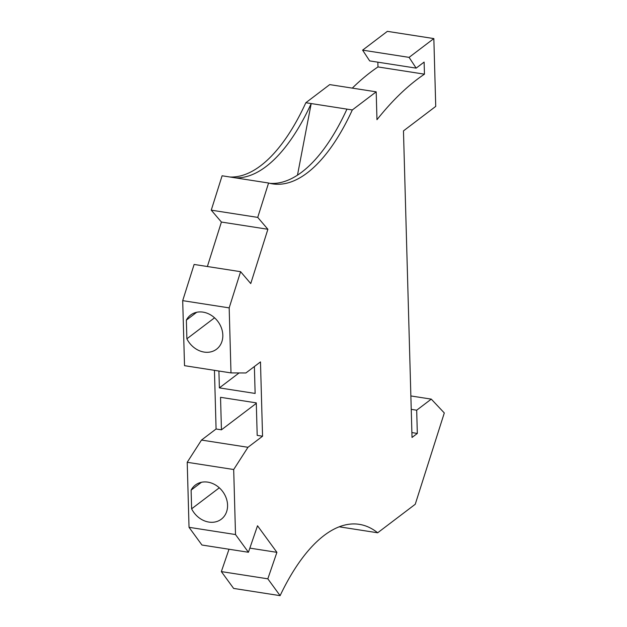 <?xml version="1.0" encoding="UTF-8"?>
<svg xmlns="http://www.w3.org/2000/svg" width="627" height="627" viewBox="0 0 627 627"><rect width="100%" height="100%" fill="white"/><g stroke="black" fill="none" stroke-linecap="round" stroke-linejoin="round"><path stroke-width="0.94" d="M416.156 68.131L369.679 60.905L362.61 50.144L387.368 31.35L433.845 38.576L435.734 106.394L403.467 130.894L412.025 437.458L417.331 433.429L416.681 410.199L431.274 399.125L444.3 412.958L415.246 504.265L377.673 532.785A195.616 82.458 98.8 0 0 359.31 524.352A195.616 82.458 98.8 0 0 280.104 595.65L267.823 578.823L276.907 552.34L257.517 525.771L248.433 552.262L235.509 534.549L233.691 469.521L247.971 447.294L262.556 436.22L260.479 361.904L245.894 372.979L230.995 372.908L229.176 307.881L240.596 271.687L250.753 283.569L267.886 229.278L257.728 217.397L268.575 183.013A193.014 81.361 98.8 0 0 272.494 183.86A193.014 81.361 98.8 0 0 352.319 109.952L376.192 91.832L376.968 119.702A408.161 172.049 -81.2 0 1 424.455 74.166L424.118 62.089L416.156 68.131L409.086 57.37L433.845 38.576M352.303 88.117A408.161 172.049 -81.2 0 1 377.979 66.94L377.846 62.175M230.015 177.01A193.014 81.361 98.8 0 0 305.843 102.726L329.716 84.606L376.192 91.832M207.372 266.514L221.409 222.044L211.252 210.163L222.099 175.779L268.575 183.013M230.995 372.908L184.518 365.674L182.7 300.647L194.119 264.453L240.596 271.687M248.433 552.262L201.957 545.028L189.033 527.315L187.214 462.287L201.494 440.068L216.08 428.993L214.442 370.33M280.104 595.65L233.628 588.424L221.347 571.597L229.012 549.236M362.61 50.144L409.086 57.37M411.892 432.583L417.331 433.429M411.241 409.353L416.681 410.199M410.865 395.95L431.274 399.125M339.262 526.813L377.673 532.785M221.347 571.597L267.823 578.823M249.852 548.131L276.907 552.34M189.033 527.315L235.509 534.549M187.214 462.287L233.691 469.521M191.11 490.126L191.627 508.818A21.443 17.822 -127.2 0 0 221.315 519.195A21.443 17.822 -127.2 0 0 222.546 491.341A21.443 17.822 -127.2 0 0 195.381 485.032A21.443 17.822 -127.2 0 0 191.11 490.126L201.439 482.281M201.494 440.068L247.971 447.294M216.08 428.993L221.441 429.824L256.302 403.365M221.441 429.824L220.539 397.314L256.286 402.871L257.195 435.389L262.556 436.22M218.909 371.027L219.379 387.886L255.134 393.442L254.382 366.536M219.379 387.886L239.059 372.947M182.7 300.647L229.176 307.881M186.36 320.123L186.877 338.815A21.443 17.822 -127.2 0 0 216.566 349.192A21.443 17.822 -127.2 0 0 217.796 321.337A21.443 17.822 -127.2 0 0 190.632 315.028A21.443 17.822 -127.2 0 0 186.36 320.123L196.69 312.277M221.409 222.044L267.886 229.278M211.252 210.163L257.728 217.397M352.319 109.952L346.95 109.122A193.014 81.361 -81.2 0 1 269.829 183.335M305.843 102.726L311.204 103.557A193.014 81.361 -81.2 0 1 235.376 177.849M346.95 109.122L311.204 103.557L297.488 175.121M377.979 66.94L424.455 74.166M186.877 338.815L214.552 317.811M191.627 508.818L219.301 487.806"/></g></svg>

